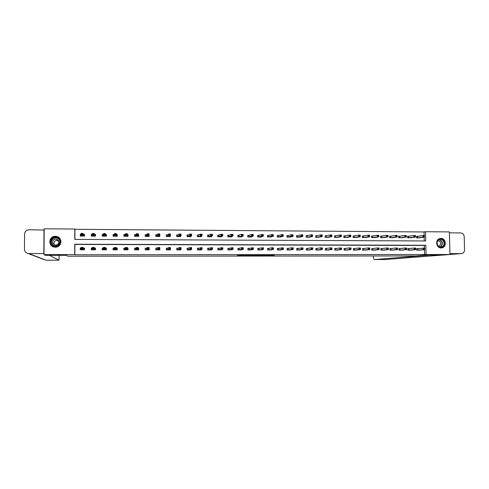 <?xml version="1.0" encoding="UTF-8"?>
<svg xmlns="http://www.w3.org/2000/svg" width="489" height="489" viewBox="0 0 489 489"><rect width="100%" height="100%" fill="white"/><g stroke="black" fill="none" stroke-linecap="round" stroke-linejoin="round"><path stroke-width="0.73" d="M264.036 255.619L271.407 255.613L274.274 255.172L266.878 255.166L269.451 255.264L264.036 255.619M55.379 236.315L56.59 236.45C62.977 237.55 61.81 247.465 55.318 247.171L54.322 247.086C47.733 246.224 48.741 235.991 55.379 236.315M440.895 238.394C445.724 238.174 447.056 246.456 442.398 247.752L441.127 247.954C436.445 248.192 434.929 240.252 439.354 238.693L440.895 238.394M237.452 255.484L243.705 255.649L246.872 255.185L237.452 255.484M449.959 254.518L442.148 255.124L425.754 255.13L415.833 255.943L67.671 256.205L66.486 255.307L45.471 255.319L44.016 254.628L44.187 228.797L74.805 229.029L74.762 239.396L425.736 240.961L425.522 231.725L449.397 231.908L449.959 254.518L426.047 254.524L425.833 245.27L74.738 244.237L74.695 254.622L44.016 254.628M424.403 248.076L424.342 245.441L74.878 244.427L74.835 254.763L426.047 254.524M254.855 255.619L263.106 255.613L265.839 255.179L257.465 255.179L254.855 255.619M253.064 255.643L245.496 255.625L248.693 255.16L256.425 255.172L253.064 255.576M106.119 249.078L106.113 249.8M424.556 254.647L424.44 249.671M417.637 248.65L416.714 248.65L416.75 250.185L420.149 250.093M408.755 248.632L407.826 248.632L407.863 250.179L411.286 250.081M399.819 248.62L398.89 248.614L398.92 250.166L402.361 250.062M390.827 248.601L389.892 248.601L389.922 250.154L393.388 250.05M381.781 248.583L380.839 248.583L380.87 250.142L384.354 250.032M372.673 248.571L371.726 248.571L371.756 250.13L375.265 250.02M363.516 248.553L362.563 248.553L362.587 250.117L366.12 250.001M354.293 248.534L353.333 248.534L353.364 250.111L356.915 249.983M345.02 248.522L344.054 248.522L344.079 250.099L347.655 249.965M335.68 248.504L334.708 248.504L334.733 250.087L338.333 249.946M326.285 248.485L325.307 248.485L325.332 250.075L328.956 249.928M316.829 248.473L315.845 248.467L315.87 250.062L319.513 249.91M307.337 250.05L307.379 248.455L311.163 247.85L312.716 247.856L312.74 249.482L309.024 250.044M307.318 248.455L306.328 248.455L306.346 250.05L310.014 249.891M297.917 248.436L302.984 247.831L303.009 249.463L299.451 250.032M297.74 248.436L296.744 248.436L296.762 250.038L300.454 249.873M288.119 250.026L288.162 248.418L291.615 247.813L293.192 247.813L293.217 249.451L289.824 250.02M288.1 248.418L287.098 248.418L287.116 250.026L290.833 249.848M278.571 248.406L283.339 247.795L283.357 249.439L280.142 250.02M278.4 248.4L277.391 248.4L277.41 250.013L281.151 249.824M268.657 250.001L268.699 248.388L271.817 247.77L273.412 247.776L273.43 249.421L270.374 249.995M268.638 248.388L267.617 248.381L267.636 250.001L271.401 249.8M258.809 248.369L257.789 248.363L257.801 249.989L261.591 249.775M249.078 248.351L253.369 247.734L253.388 249.396L250.692 249.983M248.919 248.351L247.886 248.351L247.905 249.977L251.719 249.745M238.974 249.965L239.023 248.333L241.621 247.715L243.253 247.715L243.265 249.378L240.729 249.952M238.962 248.333L237.929 248.333L237.941 249.965L241.78 249.714M229.09 248.314L233.064 247.697L233.076 249.366L230.735 249.958M228.944 248.314L227.898 248.314L227.911 249.952L231.774 249.683M218.864 249.94L218.913 248.296L222.807 247.672L222.819 249.347L220.655 249.946M218.852 248.296L217.807 248.296L217.813 249.94L221.706 249.647M208.699 248.278L207.642 248.278L207.654 249.928L211.572 249.934L211.566 249.604M198.613 248.259L202.085 247.636L202.091 249.323L200.307 249.922M198.479 248.259L197.415 248.259L197.422 249.916L201.364 249.922L201.364 249.555M188.198 249.903L188.241 248.241L189.934 247.611L191.615 247.611L191.627 249.304L190.025 249.903M188.192 248.241L187.116 248.241L187.128 249.903L191.095 249.91L191.095 249.494M177.959 248.223L179.384 247.587L181.077 247.593L181.089 249.292L179.677 249.891M177.831 248.223L176.755 248.223L176.761 249.891L180.753 249.897L180.753 249.427M167.409 249.879L167.452 248.204L168.76 247.568L170.472 247.575L170.478 249.274L169.261 249.879M167.403 248.204L166.321 248.204L166.321 249.879L170.343 249.879L170.343 249.335M156.908 248.186L155.814 248.186L155.82 249.867L159.866 249.867L159.787 248.192M146.339 248.167L145.239 248.167L145.239 249.848L149.316 249.855L149.035 248.174M146.449 248.167L147.299 247.526L149.035 247.532L149.035 249.243L148.216 249.855M135.697 248.149L134.591 248.149L134.591 249.836L138.699 249.842L138.693 248.155L138.204 248.155M135.697 249.836L135.746 248.149L136.462 247.507L138.204 247.507L138.204 249.231L137.592 249.842M124.988 248.131L123.87 248.131L123.87 249.824L128.002 249.83L128.002 248.137L127.299 248.137M125.092 248.131L125.545 247.483L127.299 247.489L126.889 249.83M114.2 248.112L113.081 248.112L113.075 249.812L117.238 249.818L117.238 248.119L116.315 248.112M114.2 249.812L114.548 247.458L116.321 247.465L116.113 249.812M103.344 248.094L102.213 248.088L102.207 249.8L106.4 249.806L106.4 248.1L105.269 248.094L106.04 248.192L106.034 249.8M91.645 249.787L91.651 248.167L92.335 248.082L91.272 248.07L91.266 249.781L95.483 249.787L95.489 248.076L94.353 248.076M81.107 248.051L80.257 248.051L80.251 249.769L84.493 249.775L84.499 248.057L83.356 248.057M424.116 235.57L424.036 231.957L74.939 229.304L74.896 239.396M424.238 240.955L424.152 237.177M417.355 236.352L416.439 236.352L416.475 237.886L419.874 237.764M408.486 236.303L407.563 236.297L407.594 237.837L411.011 237.709M399.556 236.248L398.627 236.242L398.657 237.788L402.099 237.654M390.577 236.193L389.641 236.187L389.672 237.74L393.132 237.599M381.536 236.138L380.595 236.132L380.625 237.685L384.109 237.544M372.441 236.083L371.493 236.077L371.524 237.636L375.026 237.489M363.284 236.028L362.331 236.022L362.361 237.587L365.888 237.428M354.073 235.973L353.119 235.967L353.144 237.538L356.695 237.373M344.806 235.918L343.84 235.912L343.865 237.483L347.441 237.312M335.478 235.857L334.507 235.851L334.531 237.434L338.125 237.251M326.09 235.802L325.118 235.796L325.142 237.379L328.755 237.189M316.646 235.747L315.662 235.741L315.686 237.33L319.323 237.128M307.141 235.686L306.151 235.68L306.169 237.275L309.837 237.061M297.752 235.631L296.578 235.729M297.569 235.631L296.572 235.625L296.597 237.226L300.283 237M288.119 235.576L286.939 235.674M287.942 235.57L286.939 235.564L286.957 237.171L290.668 236.933M278.424 235.515L277.245 235.619M278.253 235.515L277.239 235.509L277.263 237.116L280.998 236.859M268.663 235.453L267.483 235.557M268.498 235.453L267.483 235.447L267.495 237.061L271.254 236.792M258.84 235.398L257.66 235.502M258.681 235.392L257.654 235.386L257.672 237.012L261.462 237.031L261.456 236.719M248.956 235.337L247.77 235.447M248.797 235.337L247.77 235.331L247.782 236.957L251.597 236.976L251.59 236.639M240.612 236.896L243.149 236.083L241.523 236.071L241.505 234.414L237.819 235.392M238.852 235.276L237.813 235.27L237.831 236.902L241.664 236.921L241.664 236.56M228.993 235.215L227.801 235.331M228.84 235.215L227.795 235.209L227.813 236.847L231.67 236.865L231.67 236.474M218.907 235.154L217.715 235.276L217.727 236.786L221.609 236.81L221.609 236.383M218.76 235.154L217.715 235.148L217.727 236.786M208.76 235.093L207.599 235.215L207.605 236.731M208.62 235.093L207.562 235.087L207.574 236.731L211.486 236.755L211.48 236.279M200.227 236.694L202.018 235.845L200.343 235.832L200.337 234.152L197.409 235.154L197.415 236.676M198.406 235.032L197.342 235.026L197.354 236.676L201.291 236.7L201.291 236.175M188.259 234.971L187.153 235.093L187.159 236.621M188.131 234.971L187.061 234.958L187.067 236.621L191.028 236.639L191.028 236.053M177.91 234.903L176.829 235.032L176.835 236.566M177.782 234.903L176.706 234.897L176.712 236.56L180.704 236.584L180.698 235.912M167.489 234.842L166.431 234.964L166.437 236.505M167.366 234.842L166.278 234.836L166.284 236.505L170.3 236.529L170.3 235.747M156.877 234.781L155.783 234.769L155.789 236.45L159.836 236.468L159.756 234.793M156.993 234.781L155.967 234.903L155.973 236.45M146.321 234.714L145.221 234.708L145.221 236.389L149.298 236.413L149.011 234.732M146.431 234.714L145.435 234.842L145.441 236.389M135.691 234.653L134.585 234.641L134.585 236.328L138.687 236.352L138.687 234.671L138.191 234.665M124.988 234.586L123.876 234.579L123.876 236.273L128.002 236.291L128.002 234.604L127.299 234.598M114.218 234.518L113.093 234.512L113.093 236.211L117.25 236.236L117.25 234.537L116.333 234.531M116.131 236.23L116.327 235.35L114.567 235.337L114.567 233.608L114.316 234.494L113.405 234.647L113.405 236.211M103.368 234.457L102.238 234.445L102.238 236.15L106.419 236.175L106.425 234.476L105.294 234.463L106.064 234.604L106.058 236.175M105.294 236.169L105.282 235.282L103.503 235.27L103.509 233.534L103.46 234.433L102.586 234.586L102.562 236.15M92.372 234.39L91.309 234.384L91.309 236.089L95.52 236.114L95.526 234.408L94.389 234.402M81.162 234.323L80.306 234.317L80.3 236.028L84.542 236.053L84.548 234.341L83.405 234.335M424.036 231.957L425.522 231.725M424.342 245.441L425.833 245.27M138.693 248.155L138.246 248.553M138.687 234.671L138.24 235.221M128.002 248.137L127.586 248.656M128.002 234.604L127.586 235.331M117.238 248.119L116.847 248.925M117.25 234.537L116.859 235.674M106.4 248.1L106.034 249.078M102.537 249.072L102.213 249.072M106.425 234.476L106.229 236.175M91.645 249.054L91.272 248.07M91.309 234.384L91.663 236.095M80.257 248.051L80.667 248.712M80.306 234.317L80.716 235.246M261.921 255.606L264.824 255.203L261.236 255.264L259.604 255.527L261.921 255.606M250.179 255.545L253.993 255.441L250.179 255.545L250.172 255.16M418.957 237.898L424.452 237.134L423.016 237.122L422.979 235.564L416.445 236.425M423.816 235.979L422.979 235.564L424.421 235.57L424.452 237.134L424.391 235.979L423.816 235.979L423.829 236.603L424.403 236.609M423.829 236.603L423.016 237.122L417.392 237.892M424.391 235.979L424.421 235.57M416.714 248.705L424.709 248.076L424.739 249.641L419.238 250.191M424.696 249.127L424.739 249.641L423.303 249.634L423.266 248.07L424.104 248.504L424.116 249.127L424.696 249.127L424.678 248.504L424.104 248.504M417.667 250.191L423.303 249.634L424.116 249.127M424.709 248.076L424.678 248.504M438.786 239.61C442.832 236.81 446.97 244.317 442.741 246.786C438.694 249.61 434.532 242.073 438.786 239.61M442.435 246.535C446.054 244.463 443.071 237.892 439.299 239.628L438.774 239.897C435.241 241.908 437.985 248.369 441.738 246.872L442.435 246.535M438.462 246.181L439.642 245.82C441.512 243.137 440.907 241.468 437.814 240.814M440.913 247.947L443.034 247.318C447.19 244.946 444.342 237.287 439.77 238.546M52.971 237.703C58.295 234.524 63.344 243.045 57.8 245.845C52.476 249.048 47.396 240.496 52.971 237.703M57.641 245.564C60.942 242.348 60.52 239.677 56.382 237.556L53.173 238.027C49.835 241.328 50.3 244.005 54.572 246.065L57.641 245.564M54.499 244.922C53.564 243.216 53.906 241.792 55.526 240.649L57.714 240.325L58.546 240.625M57.329 244.757C59.664 242.477 59.365 240.588 56.424 239.097L54.175 239.433C51.816 241.755 52.146 243.65 55.147 245.111L57.329 244.757M60.954 242.196C60.96 239.274 59.511 237.385 56.614 236.523L52.61 237.098C48.124 239.286 49.383 246.444 54.371 247.079L56.363 247.079M57.513 237.954L57.115 237.929M461.249 253.614L449.941 253.614L449.422 232.85L460.717 232.929C462.777 233.174 463.945 234.427 464.208 236.688L464.55 249.873C464.483 251.762 463.633 252.978 462.001 253.522L449.959 254.488M373.345 255.973L373.358 256.762C373.455 258.449 373.853 259.378 374.543 259.549L385.094 259.525L441.793 255.124M429.434 255.13L374.592 259.549M49.401 255.313L58.955 260.179L59.181 255.313M43.955 259.58L28.313 253.553C25.911 253.039 24.627 251.615 24.45 249.268L24.572 234.035C24.872 231.425 26.388 229.995 29.126 229.757L44.175 230.038M28.313 253.553L43.833 253.595L43.992 229.867M57.176 240.258L58.931 241.914M410.094 237.85L415.454 237.079L414.006 237.073L413.969 235.502L407.563 236.376M414.794 235.924L413.969 235.502L415.418 235.515L415.454 237.079L415.375 235.924L414.794 235.924L414.813 236.548L415.393 236.554M414.813 236.548L414.006 237.073L408.517 237.843M415.375 235.924L415.418 235.515M401.176 237.801L406.39 237.031L404.935 237.018L404.898 235.447L398.627 236.321M405.723 235.863L404.898 235.447L406.359 235.46L406.39 237.031L406.304 235.869L405.723 235.863L405.736 236.493L406.316 236.499M405.736 236.493L404.935 237.018L399.592 237.795M406.304 235.869L406.359 235.46M410.375 250.172L415.729 249.628L414.281 249.622L414.244 248.051L415.699 248.057L415.729 249.628L415.656 248.485L415.075 248.485L415.088 249.115L415.668 249.115M408.786 250.179L414.281 249.622L415.088 249.115M407.832 248.687L414.244 248.051L415.075 248.485M415.699 248.057L415.656 248.485M401.445 250.166L406.665 249.616L405.204 249.61L405.173 248.033L406.628 248.039L406.665 249.616L406.579 248.467L405.992 248.467L406.004 249.097L406.591 249.103M399.849 250.166L405.204 249.61L406.004 249.097M398.89 248.675L405.173 248.033L405.992 248.467M406.628 248.039L406.579 248.467M392.202 237.752L397.276 236.976L395.809 236.969L395.778 235.392L389.641 236.266M396.591 235.808L395.778 235.392L397.239 235.398L397.276 236.976L397.178 235.814L396.591 235.808L396.603 236.444L397.19 236.444M396.603 236.444L395.809 236.969L390.607 237.74M397.178 235.814L397.239 235.398M383.168 237.703L388.101 236.921L386.622 236.914L386.591 235.331L380.595 236.218M387.398 235.753L386.591 235.331L388.07 235.343L388.101 236.921L387.991 235.759L387.398 235.753L387.41 236.389L388.003 236.389M387.41 236.389L386.622 236.914L381.567 237.691M387.991 235.759L388.07 235.343M374.085 237.654L378.865 236.872L377.38 236.859L377.349 235.27L371.493 236.163M378.15 235.698L377.349 235.27L378.834 235.282L378.865 236.872L378.743 235.698L378.15 235.698L378.162 236.334L378.755 236.334M378.162 236.334L377.38 236.859L372.465 237.642M378.743 235.698L378.834 235.282M392.459 250.154L397.539 249.598L396.072 249.598L396.035 248.021L397.508 248.021L397.539 249.598L397.441 248.455L396.854 248.455L396.866 249.084L397.453 249.084M390.858 250.154L396.072 249.598L396.866 249.084M389.892 248.656L396.035 248.021L396.854 248.455M397.508 248.021L397.441 248.455M383.419 250.142L388.358 249.586L386.878 249.586L386.848 248.002L388.321 248.002L388.358 249.586L388.242 248.436L387.655 248.436L387.667 249.072L388.26 249.072M381.811 250.142L386.878 249.586L387.667 249.072M380.839 248.644L386.848 248.002L387.655 248.436M388.321 248.002L388.242 248.436M374.323 250.13L379.116 249.573L377.624 249.573L377.594 247.984L379.085 247.984L379.116 249.573L378.993 248.418L378.394 248.418L378.407 249.054L379.006 249.054M372.704 250.13L377.624 249.573L378.407 249.054M371.726 248.626L377.594 247.984L378.394 248.418M379.085 247.984L378.993 248.418M364.941 237.599L369.574 236.817L368.083 236.804L368.052 235.215L362.337 236.108M368.84 235.637L368.052 235.215L369.543 235.221L369.574 236.817L369.439 235.643L368.84 235.637L368.853 236.273L369.452 236.279M368.853 236.273L368.083 236.804L363.315 237.593M369.439 235.643L369.543 235.221M365.173 250.117L369.812 249.561L368.315 249.561L368.29 247.966L369.782 247.966L369.812 249.561L369.678 248.4L369.079 248.4L369.091 249.042L369.69 249.042M363.541 250.123L368.315 249.561L369.091 249.042M362.563 248.614L368.29 247.966L369.079 248.4M369.782 247.966L369.678 248.4M355.735 237.55L360.222 236.762L358.718 236.749L358.688 235.154L353.119 236.053M359.47 235.582L358.688 235.154L360.191 235.166L360.222 236.762L360.075 235.582L359.47 235.582L359.482 236.218L360.087 236.224M359.482 236.218L358.718 236.749L354.103 237.544M360.075 235.582L360.191 235.166M353.339 248.601L360.424 247.947L360.454 249.549L355.961 250.111M360.314 249.023L360.454 249.549L358.95 249.543L358.92 247.947L359.702 248.381L359.715 249.023L360.314 249.023L360.301 248.388L359.702 248.381M354.323 250.111L358.95 249.543L359.715 249.023M360.424 247.947L360.301 248.388M350.662 236.169L350.65 235.527L350.045 235.521L350.057 236.163L350.662 236.169L350.809 236.707L349.299 236.7L349.268 235.093L350.784 235.105L350.809 236.707L346.499 237.483M350.045 235.521L349.268 235.093L343.84 236.004M350.057 236.163L349.299 236.7L344.831 237.489M350.65 235.527L350.784 235.105M346.713 250.087L351.035 249.531L349.519 249.531L349.488 247.923L351.004 247.929L351.035 249.531L350.87 248.369L350.265 248.369L350.277 249.011L350.882 249.011M345.045 250.099L349.519 249.531L350.277 249.011M344.054 248.583L349.488 247.923L350.265 248.369M351.004 247.929L350.87 248.369M337.19 237.428L341.34 236.652L339.812 236.645L339.788 235.038L334.507 235.949M340.552 235.46L339.788 235.038L341.31 235.044L341.34 236.652L341.163 235.466L340.552 235.46L340.564 236.108L341.175 236.108M340.564 236.108L339.812 236.645L335.503 237.44M341.163 235.466L341.31 235.044M334.714 248.571L341.524 247.911L341.554 249.518L337.41 250.087M341.389 248.993L341.554 249.518L340.026 249.518L340.002 247.905L340.766 248.351L340.778 248.993L341.389 248.993L341.377 248.351L340.766 248.351M335.711 250.087L340.026 249.518L340.778 248.993M341.524 247.911L341.377 248.351M327.783 237.397L331.805 236.597L330.271 236.584L330.246 234.977L325.118 235.894M331.004 235.405L330.246 234.977L331.78 234.983L331.805 236.597L331.615 235.405L331.004 235.405L331.016 236.046L331.628 236.053M331.016 236.046L330.271 236.584L326.114 237.385M331.615 235.405L331.78 234.983M327.978 250.075L332.007 249.506L330.472 249.506L330.448 247.886L331.982 247.892L332.007 249.506L331.823 248.333L331.206 248.333L331.218 248.98L331.829 248.98M326.31 250.075L330.472 249.506L331.218 248.98M325.307 248.553L330.448 247.886L331.206 248.333M331.982 247.892L331.823 248.333M318.339 237.336L322.208 236.542L320.668 236.529L320.643 234.916L315.662 235.839M321.389 235.343L320.643 234.916L322.184 234.922L322.208 236.542L322.006 235.35L321.389 235.343L321.401 235.991L322.019 235.998M321.401 235.991L320.668 236.529L316.67 237.336M322.006 235.35L322.184 234.922M318.528 250.062L322.404 249.494L320.857 249.488L320.833 247.868L322.379 247.874L322.404 249.494L322.202 248.314L321.585 248.314L321.597 248.962L322.214 248.962M316.854 250.062L320.857 249.488L321.597 248.962M315.851 248.54L320.833 247.868L321.585 248.314M322.379 247.874L322.202 248.314M308.852 237.293L312.55 236.487L310.998 236.474L310.973 234.854L306.151 235.784M311.713 235.282L310.973 234.854L312.526 234.861L312.55 236.487L312.337 235.288L311.713 235.282L311.725 235.936L312.349 235.936M311.725 235.936L310.998 236.474L307.159 237.281M312.337 235.288L312.526 234.861M312.532 248.95L312.74 249.482L311.181 249.476L311.163 247.85L311.903 248.296L311.909 248.95L312.532 248.95L312.526 248.296L311.903 248.296M307.502 248.436L307.52 250.038L311.181 249.476L311.909 248.95M306.328 248.522L307.379 248.449L307.404 250.05M312.716 247.856L312.526 248.296M299.292 237.238L302.832 236.425L301.267 236.419L301.248 234.793L297.636 235.625L297.593 237.232M301.976 235.221L301.248 234.793L302.807 234.799L302.832 236.425L302.605 235.227L301.976 235.221L301.988 235.875L302.612 235.881M301.988 235.875L297.654 237.226M302.605 235.227L302.807 234.799M302.789 248.932L303.009 249.463L301.444 249.463L301.42 247.831L302.153 248.278L302.159 248.932L302.789 248.932L302.777 248.278L302.153 248.278M297.758 250.038L301.444 249.463L302.159 248.932M296.744 248.51L297.801 248.43L297.825 250.038M297.935 250.026L297.917 248.418L297.942 250.026M302.984 247.831L302.777 248.278M289.671 237.183L293.045 236.37L291.475 236.364L291.45 234.726L288.003 235.564L287.96 237.177M292.171 235.16L291.45 234.726L293.027 234.738L293.045 236.37L292.807 235.166L292.171 235.16L292.184 235.814L292.813 235.82M292.184 235.814L288.027 237.171M292.807 235.166L293.027 234.738M292.978 248.919L293.217 249.451L291.64 249.451L291.615 247.813L292.343 248.259L292.349 248.919L292.978 248.919L292.972 248.259L292.343 248.259M288.272 248.406L288.29 250.013L291.64 249.451L292.349 248.919M287.098 248.491L288.162 248.418L288.186 250.026M293.192 247.813L292.972 248.259M279.977 237.116L283.198 236.315L281.615 236.303L281.597 234.665L278.314 235.509L278.272 237.122M282.306 235.099L281.597 234.665L283.18 234.677L283.198 236.315L282.942 235.105L282.306 235.099L282.312 235.759L282.948 235.759M282.312 235.759L278.333 237.116M282.942 235.105L283.18 234.677M283.107 248.901L283.357 249.439L281.768 249.433L281.75 247.795L282.465 248.241L282.471 248.901L283.107 248.901L283.1 248.247L282.465 248.241M278.418 250.013L281.768 249.433L282.471 248.901M278.583 250.001L278.571 248.388L278.583 250.001M277.391 248.479L278.461 248.4L278.479 250.013M283.339 247.795L283.1 248.247M270.234 237.061L273.284 236.254L271.688 236.248L271.67 234.604L268.559 235.447L268.516 237.067M272.373 235.038L271.67 234.604L273.265 234.616L273.284 236.254L273.015 235.044L272.373 235.038L272.385 235.698L273.021 235.704M272.385 235.698L268.577 237.061M273.015 235.044L273.265 234.616M273.168 248.883L273.43 249.421L271.835 249.421L271.817 247.77L272.52 248.223L272.532 248.883L273.168 248.883L273.162 248.229L272.52 248.223M268.822 249.989L271.835 249.421L272.532 248.883M267.624 248.461L268.699 248.381L268.718 250.001M273.412 247.776L273.162 248.229M260.441 237.024L263.308 236.199L261.701 236.187L261.682 234.543L258.736 235.386L258.693 237.012M262.379 234.977L261.682 234.543L263.29 234.549L263.308 236.199L263.021 234.983L262.379 234.977L262.385 235.637L263.027 235.643M262.385 235.637L258.754 237.006M263.021 234.983L263.29 234.549M257.789 248.449L263.424 247.758L263.443 249.408L260.57 249.995M263.168 248.87L263.443 249.408L261.835 249.408L261.817 247.752L262.514 248.204L262.52 248.87L263.168 248.87L263.155 248.21L262.514 248.204M258.828 249.989L261.835 249.408L262.52 248.87M258.962 248.351L258.974 249.977L258.974 248.351M263.424 247.758L263.155 248.21M250.57 236.969L253.259 236.138L251.646 236.132L251.627 234.476L248.858 235.331L248.815 236.963M252.312 234.916L251.627 234.476L253.241 234.488L253.259 236.138L252.96 234.922L252.312 234.916L252.318 235.576L252.966 235.582M252.318 235.576L248.87 236.951M252.96 234.922L253.241 234.488M253.094 248.852L253.388 249.396L251.768 249.39L251.756 247.734L252.44 248.186L252.446 248.852L253.094 248.852L253.088 248.192L252.44 248.186M248.932 249.977L252.446 248.852M249.06 248.339L249.09 249.965L249.078 248.333M247.892 248.43L248.98 248.345L248.993 249.977M253.369 247.734L253.088 248.192M242.189 235.521L242.837 235.521L242.831 234.854L242.183 234.854L242.189 235.521L241.523 236.071L239.005 236.89L238.907 235.27L238.864 236.908M242.183 234.854L241.505 234.414L243.131 234.42L243.149 236.083L242.837 235.521M242.831 234.854L243.131 234.42M242.96 248.84L243.265 249.378L241.639 249.378L241.621 247.715L242.299 248.167L242.306 248.834L242.96 248.84L242.954 248.167L242.299 248.167M239.103 248.32L239.115 249.952L242.306 248.834M237.929 248.418L239.023 248.326L239.035 249.965M243.253 247.715L242.954 248.167M230.612 236.835L232.966 236.022L231.328 236.016L231.315 234.347L228.895 235.209L228.852 236.847M231.982 234.787L231.315 234.347L232.953 234.359L232.966 236.022L232.636 234.793L231.982 234.787L231.988 235.46L232.642 235.46M231.988 235.46L228.907 236.841M232.636 234.793L232.953 234.359M232.752 248.822L233.076 249.366L231.438 249.359L231.425 247.691L232.092 248.149L232.098 248.822L232.752 248.822L232.746 248.149L232.092 248.149M228.956 249.952L232.098 248.822M229.072 248.302L229.103 249.94L229.09 248.296M227.898 248.4L228.999 248.308L229.011 249.952M233.064 247.697L232.746 248.149M220.563 236.804L222.721 235.967L221.071 235.955L221.059 234.28L218.815 235.148L218.772 236.792M221.713 234.726L221.059 234.28L222.709 234.292L222.721 235.967L222.373 234.732L221.713 234.726L221.719 235.398L222.379 235.398M221.719 235.398L218.827 236.786M222.373 234.732L222.709 234.292M218.919 249.94L218.907 248.29L217.807 248.388L217.819 249.94M222.477 248.803L222.819 249.347L221.169 249.347L221.156 247.672L221.81 248.131L221.817 248.803L222.477 248.803L222.471 248.131L221.81 248.131M219.011 249.928L221.817 248.803M222.807 247.672L222.471 248.131M210.411 236.725L212.403 235.906L210.741 235.894L210.735 234.219L208.675 235.087L208.632 236.737M211.376 234.659L210.735 234.219L212.391 234.225L212.403 235.906L212.043 234.665L211.376 234.659L211.382 235.331L212.049 235.337M211.382 235.331L208.681 236.731M212.043 234.665L212.391 234.225M207.642 248.381L207.684 249.928M207.678 248.369L212.477 247.654L212.489 249.335L210.514 249.934M212.134 248.785L212.489 249.335L210.826 249.335L210.82 247.654L211.462 248.112L211.468 248.785L212.134 248.785L212.128 248.112L211.462 248.112M208.711 249.928L211.468 248.785M208.834 249.916L208.84 248.259L208.852 249.916M212.477 247.654L212.128 248.112M200.973 235.27L201.645 235.276L201.639 234.604L200.973 234.598L200.343 235.832L198.528 236.664L198.461 235.026L198.418 236.682M200.973 234.598L200.337 234.152L202.006 234.164L202.018 235.845L201.645 235.276M201.639 234.604L202.006 234.164M197.415 248.375L197.489 249.916M201.719 248.773L202.091 249.323L200.423 249.317L200.411 247.63L201.046 248.094L201.052 248.767L201.719 248.773L201.719 248.094L201.046 248.094M198.491 249.916L201.052 248.767M197.477 248.351L198.534 248.259L198.54 249.91M202.085 247.636L201.719 248.094M189.964 236.633L191.56 235.784L189.879 235.771L189.866 234.084L188.179 234.958L188.137 236.627M190.496 234.531L189.866 234.084L191.547 234.097L191.56 235.784L191.168 234.537L190.496 234.531L190.496 235.209L191.168 235.215M190.496 235.209L188.186 236.621M191.168 234.537L191.547 234.097M187.122 248.369L187.22 249.903M191.236 248.754L191.627 249.304L189.94 249.304L189.934 247.611L190.557 248.076L190.563 248.754L191.236 248.754L191.236 248.076L190.557 248.076M188.332 249.885L190.563 248.754M187.214 248.333L188.241 248.241L188.247 249.897M191.615 247.611L191.236 248.076M180.148 236.584L180.148 236.23M179.628 236.578L181.028 235.722L179.335 235.71L179.329 234.017L177.831 234.897L177.788 236.566M179.946 234.469L179.329 234.017L181.022 234.029L181.028 235.722L180.624 234.469L179.946 234.469L179.946 235.148L180.624 235.148M179.946 235.148L177.837 236.56M180.624 234.469L181.022 234.029M176.755 248.369L176.884 249.891M180.679 248.736L181.089 249.292L179.39 249.286L179.384 247.587L180.001 248.057L180.001 248.736L180.679 248.736L180.679 248.057L180.001 248.057M177.837 249.891L180.001 248.736M176.877 248.314L177.88 248.223L177.892 249.885M181.077 247.593L180.679 248.057M169.775 236.523L169.775 236.095M169.218 236.523L170.429 235.661L168.723 235.649L168.717 233.95L167.415 234.836L167.366 236.511M169.322 234.402L168.717 233.95L170.423 233.962L170.429 235.661L170.007 234.408L169.322 234.402L169.328 235.081L170.007 235.087M169.328 235.081L167.421 236.505M170.007 234.408L170.423 233.962M166.321 248.375L166.474 249.879M170.056 248.718L170.478 249.274L168.766 249.274L168.76 247.568L169.365 248.033L169.371 248.718L170.056 248.718L170.05 248.039L169.365 248.033M167.531 249.861L169.371 248.718M166.474 248.296L167.452 248.198L167.458 249.873M170.472 247.575L170.05 248.039M159.335 236.468L159.335 235.93M158.742 236.462L159.756 235.6L158.039 235.588L158.039 233.883L156.926 234.769L156.883 236.456M158.632 234.335L158.039 233.883L159.756 233.895L159.756 235.6L159.316 234.341L158.632 234.335L158.632 235.02L159.322 235.02M158.632 235.02L156.932 236.444M159.316 234.341L159.756 233.895M155.814 248.388L156.003 249.867M159.365 249.494L159.365 249.867M155.997 248.278L158.069 247.544L159.787 247.55L159.793 249.262L158.778 249.867M159.353 248.699L159.793 249.262L158.075 249.256L158.069 247.544L158.662 248.015L158.662 248.699L159.353 248.699L159.353 248.015L158.662 248.015M156.914 249.867L158.662 248.699M159.787 247.55L159.353 248.015M148.821 236.407L148.821 235.722M148.198 236.407L149.011 235.539L147.287 235.527L147.281 233.815L146.37 234.708L146.321 236.395M147.861 234.268L147.281 233.815L149.011 233.828L149.011 235.539L148.558 234.274L147.861 234.268L147.867 234.952L148.558 234.958M147.867 234.952L146.37 236.389M148.558 234.274L149.011 233.828M145.239 248.424L145.453 249.848M148.845 249.372L148.845 249.855M148.577 248.687L149.035 249.243L147.305 249.243L147.299 247.526L147.886 247.996L147.886 248.681L148.577 248.687L148.577 247.996L147.886 247.996M146.339 249.855L147.886 248.681M145.453 248.259L146.388 248.161L146.388 249.848M149.035 247.532L148.577 247.996M138.24 236.352L138.191 234.787M134.83 236.334L134.83 234.775L134.585 235.117M137.58 236.346L138.191 235.472L136.455 235.466L136.449 233.748L135.801 234.628L134.83 234.775M137.024 234.2L136.449 233.748L138.191 233.754L138.191 235.472L137.721 234.207L137.024 234.2L137.024 234.891L137.721 234.891M137.024 234.891L135.691 236.334M137.721 234.207L138.191 233.754M134.591 248.485L134.842 249.836M138.204 248.241L138.253 249.842M137.733 248.669L138.204 249.231L136.462 249.225L136.462 247.507L137.03 248.669L137.733 248.669L137.727 247.978L137.03 247.978M135.808 249.824L137.03 248.669M134.836 248.241L135.746 248.143L135.746 249.836M138.204 247.507L137.727 247.978M127.586 236.291L127.299 234.677M124.157 236.273L124.157 234.714L123.876 235.276M126.889 236.285L127.299 235.411L125.545 235.398L125.545 233.675L125.092 234.561L124.157 234.714M126.107 234.133L125.545 233.675L127.299 233.687L127.299 235.411L126.81 234.139L126.107 234.133L126.107 234.824L126.81 234.83M126.107 234.824L124.988 236.279M126.81 234.139L127.299 233.687M123.87 248.626L124.151 248.223L124.151 249.824M127.299 248.192L127.586 249.83M126.804 248.65L127.299 249.213L125.545 249.213L125.545 247.483L126.101 248.65L126.804 248.65L126.804 247.96L126.101 247.96M124.988 249.824L126.101 248.65M124.151 248.223L125.031 248.125L125.031 249.824M127.299 247.489L126.804 247.96M116.859 236.23L116.859 234.671L116.327 234.567M113.093 235.863L113.405 234.647M115.111 234.757L115.82 234.763L115.82 234.072L115.117 234.066L114.316 236.193L114.261 234.512L114.218 236.218M115.117 234.066L114.567 233.608L116.333 233.62L116.327 235.35L115.82 234.763M114.316 236.193L114.285 234.506M115.82 234.072L116.333 233.62M113.075 249.8L113.393 248.204L113.387 249.812M116.315 248.143L116.847 248.21L116.847 249.818M115.807 248.632L116.315 249.194L114.548 249.194L114.548 247.458L115.098 248.632L115.807 248.632L115.807 247.935L115.098 247.935M114.298 249.793L115.098 248.632M113.393 248.204L114.243 248.106L114.243 249.806M116.321 247.465L115.807 247.935M102.543 236.15L102.586 234.586M104.047 234.689L104.756 234.696L104.756 233.999L104.047 233.999L103.46 236.132L103.411 234.445L103.368 236.156M104.047 233.999L103.509 233.534L105.288 233.546L105.282 235.282L104.756 234.696M103.46 236.132L103.436 234.445M104.756 233.999L105.288 233.546M102.519 249.8L102.556 248.186L102.556 249.8M102.556 248.186L103.411 248.082L103.485 247.44L105.263 247.44L105.269 249.8M104.732 248.614L105.257 249.182L103.479 249.176L103.485 247.44L104.016 248.614L104.732 248.614L104.732 247.917L104.016 247.917M103.338 249.8L104.016 248.614M103.387 248.088L103.436 249.781M105.263 247.44L104.732 247.917M95.343 236.114L95.19 234.537L94.291 234.372L94.163 233.479L94.157 235.221L92.372 235.209L92.445 236.095M95.184 236.114L95.19 234.537M91.688 236.095L91.688 234.518L92.372 234.402M92.898 234.628L92.372 235.209L92.372 233.467L94.163 233.479L92.898 233.925L92.898 234.628L93.613 234.628L93.619 233.931M94.383 236.108L93.613 234.628M92.372 233.467L92.898 233.925M95.318 249.787L95.153 248.174L95.147 249.787M93.576 248.595L93.576 247.899L92.861 247.899L92.861 248.595L94.12 249.164L92.329 249.164L92.335 247.416L94.126 247.422L94.346 249.787M92.403 249.787L92.861 248.595M93.576 247.899L94.126 247.422L94.255 248.057L95.153 248.174M92.861 247.899L92.335 247.416M84.542 235.319L84.242 234.476L83.301 234.31L82.965 233.406L82.959 235.154L81.156 235.142L81.443 236.034M84.236 236.053L84.242 234.476M80.716 236.034L80.716 234.451L81.162 234.372M81.675 234.561L81.156 235.142L81.162 233.394L82.965 233.406L81.675 233.858L81.675 234.561L82.397 234.561L82.397 233.864M83.399 236.046L82.397 234.561M81.162 233.394L81.675 233.858M81.107 248.088L80.667 248.149L80.661 249.769M84.493 249.561L84.194 248.155L84.187 249.775M82.341 248.577L82.348 247.874L81.626 247.874L81.62 248.577L82.91 249.152L81.107 249.145L81.113 247.397L82.916 247.397L82.91 249.152L83.35 249.775M81.394 249.769L81.107 249.145L81.62 248.577M82.348 247.874L82.916 247.397L83.252 248.039L84.194 248.155M81.626 247.874L81.113 247.397M271.407 255.613L271.401 255.148L271.413 255.606M270.661 255.148L270.668 255.631M259.604 255.154L259.604 255.527M417.582 236.334L417.618 237.868M417.435 236.346L417.472 237.886M417.747 250.185L417.71 248.644M417.893 250.172L417.863 248.632M439.311 239.622C442.832 241.309 443.334 243.669 440.815 246.701L440.21 247.006M439.904 246.945L440.601 246.609C443.058 243.601 442.533 241.315 439.03 239.751M52.757 245.319C50.471 242.746 50.697 240.392 53.429 238.259L56.626 237.795L58.784 238.913M59.713 240.502C58.313 238.015 56.253 237.318 53.527 238.406C50.398 241.364 50.722 243.913 54.493 246.053M374.568 259.549L385.479 259.5M28.943 253.595L45.96 260.203L58.955 260.179L45.96 260.203M408.706 236.279L408.743 237.819M408.559 236.297L408.596 237.837M399.776 236.224L399.806 237.77M399.629 236.242L399.666 237.788M408.865 250.172L408.828 248.632M409.012 250.16L408.975 248.62M399.923 250.16L399.892 248.614M400.069 250.148L400.039 248.601M390.79 236.169L390.821 237.721M390.65 236.187L390.68 237.74M381.744 236.114L381.775 237.672M381.609 236.132L381.64 237.685M372.649 236.059L372.679 237.623M372.508 236.077L372.539 237.636M390.931 250.148L390.9 248.595M391.072 250.142L391.041 248.589M381.885 250.142L381.854 248.583M382.025 250.13L381.995 248.571M372.777 250.13L372.746 248.565M372.911 250.117L372.887 248.553M363.492 236.004L363.523 237.568M363.358 236.022L363.388 237.587M363.614 250.117L363.584 248.546M363.749 250.105L363.718 248.54M354.274 235.949L354.305 237.52M354.146 235.967L354.17 237.538M354.391 250.105L354.366 248.534M354.525 250.093L354.494 248.522M345.002 235.894L345.032 237.471M344.873 235.912L344.904 237.483M345.112 250.093L345.087 248.516M345.24 250.081L345.216 248.504M335.674 235.839L335.699 237.416M335.546 235.851L335.57 237.434M335.778 250.081L335.754 248.498M335.9 250.068L335.876 248.485M326.285 235.777L326.31 237.367M326.157 235.796L326.181 237.379M326.377 250.068L326.352 248.485M326.505 250.062L326.481 248.473M316.835 235.722L316.854 237.312M316.713 235.741L316.738 237.33M316.921 250.056L316.896 248.467M317.043 250.05L317.019 248.455M307.324 235.667L307.343 237.263L307.324 235.667M307.202 235.68L307.226 237.275M297.752 235.606L297.77 237.208L297.746 235.606M288.119 235.551L288.137 237.153L288.113 235.551M278.43 237.104L278.412 235.49L278.443 237.104M268.663 235.429L268.681 237.049L268.65 235.435M258.846 236.994L258.828 235.374L258.858 236.994M258.889 249.989L258.87 248.363M248.956 235.313L248.968 236.939L248.944 235.313M239.005 235.252L239.017 236.884M228.993 235.191L229.005 236.829M218.907 235.13L218.919 236.774M208.76 235.068L208.772 236.719M208.766 249.922L208.754 248.271M198.546 235.007L198.552 236.658M198.626 249.903L198.613 248.241M188.259 234.946L188.271 236.603M177.91 234.879L177.917 236.548L177.886 234.891M177.965 249.873L177.959 248.204M167.489 234.818L167.495 236.487M156.993 234.757L157 236.431M156.957 249.861L156.957 248.18M157.03 249.848L157.024 248.167M146.437 236.37L146.431 234.689M146.456 249.836L146.449 248.149M135.801 236.309L135.801 234.628M135.734 234.641L135.74 236.328M125.092 236.248L125.092 234.561M125.037 234.579L125.037 236.273M125.092 249.812L125.092 248.112M105.251 235.6L105.251 236.163M105.227 249.793L105.227 249.402M94.346 234.39L94.34 236.101M94.291 234.372L94.285 236.083M94.249 249.769L94.255 248.057M94.304 249.781L94.31 248.07M83.362 234.329L83.356 236.04M83.301 234.31L83.295 236.022M83.246 249.757L83.252 248.039M83.307 249.769L83.313 248.051M440.308 247.018L441.738 246.872M439.165 246.053L438.413 246.132M56.424 239.097L57.714 240.325M56.382 237.556L58.863 239.005M268.809 249.989L268.791 248.369M228.968 235.197L228.986 236.835M218.889 235.136L218.901 236.78M218.993 249.928L218.98 248.284M208.736 235.075L208.748 236.725M198.601 249.903L198.595 248.247M188.234 234.952L188.247 236.609M188.308 249.891L188.296 248.229M177.941 249.879L177.935 248.21M167.464 234.83L167.464 236.499M167.507 249.867L167.501 248.198M156.969 234.763L156.975 236.438M157 249.855L157 248.18M146.407 234.702L146.407 236.383M146.425 249.842L146.425 248.161M135.771 234.634L135.771 236.321M135.783 249.83L135.783 248.143M125.068 234.573L125.068 236.266M125.062 249.818L125.062 248.119M114.273 249.806L114.273 248.1"/></g></svg>
